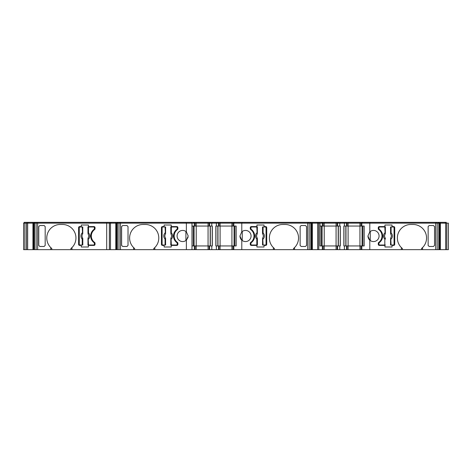<?xml version="1.0" encoding="UTF-8"?>
<svg xmlns="http://www.w3.org/2000/svg" width="472" height="472" viewBox="0 0 472 472"><rect width="100%" height="100%" fill="white"/><g stroke="black" fill="none" stroke-linecap="round" stroke-linejoin="round"><path stroke-width="0.71" d="M33.246 249.658L33.364 223.669L33.246 249.658L24.916 249.658L24.916 223.138L106.701 223.138L106.701 222.341L24.131 222.341L24.131 223.138L24.131 222.341M24.916 249.658L24.916 223.138L23.6 223.138L23.6 249.658L24.916 249.658M310.818 223.138L310.818 222.341L319.456 222.341L319.456 223.138L319.456 222.341L446.276 222.341L446.276 223.138M117.976 223.138L117.976 222.341L310.818 222.341M188.074 237.304L186.369 240.154A5.57 5.57 -90 0 1 177.088 236A5.57 5.57 90 0 1 185.903 231.469L185.903 240.531A5.57 5.57 90 0 1 177.088 236A5.57 5.57 -90 0 1 186.369 231.846L186.369 223.138L191.98 223.138L191.98 249.658L196.222 249.658L196.222 245.947L191.98 245.947L191.98 226.053L212.311 226.053L212.311 245.947L196.222 245.947L196.222 223.138L208.063 223.138L208.063 222.341M273.542 247.765A13.523 13.523 -90 0 0 274.403 248.52L274.403 249.658L324.229 249.658L324.229 245.947L319.986 245.947L319.986 226.053L340.318 226.053L340.318 245.947L324.229 245.947L324.229 223.138L336.076 223.138L336.076 222.341M50.752 247.57L51.814 248.52A13.523 13.523 90 0 1 46.775 237.988A13.523 13.523 -90 0 0 50.752 247.57L50.752 249.658L70.906 249.658L70.906 248.52L71.968 247.57L71.968 249.658L109.356 249.658L109.356 223.138L106.701 223.138L106.701 249.658M109.356 249.658L109.356 223.138L109.356 249.658L116.1 249.658L116.1 223.669L117.363 223.669M133.594 247.57L134.656 248.52A13.523 13.523 90 0 1 129.617 237.988A13.523 13.523 -90 0 0 133.594 247.57L133.594 249.658L153.754 249.658L153.754 248.52L154.81 247.57L154.81 249.658L186.369 249.658L186.369 240.154L188.228 236L186.369 231.846L188.228 236M274.403 248.52L273.347 247.57A13.523 13.523 90 0 1 282.893 224.465L285.011 224.465A13.523 13.523 -90 0 1 293.501 248.52L293.501 249.658M285.011 224.465A13.523 13.523 -90 0 1 294.563 247.57L293.501 248.52M401.554 247.765A13.523 13.523 -90 0 0 402.415 248.52L401.353 247.57A13.523 13.523 90 0 1 410.9 224.465L413.024 224.465A13.523 13.523 -90 0 1 421.508 248.52L421.508 249.658L361.003 249.658L361.003 245.947L364.183 245.947L364.183 226.053L362.891 226.053L362.891 245.947L362.891 226.053M413.024 224.465A13.523 13.523 -90 0 1 422.57 247.57L421.508 248.52M378.715 242.437A7.959 7.959 90 0 0 378.715 229.563A1.062 1.062 90 0 1 378.278 228.708L378.278 227.646A1.062 1.062 90 0 1 379.341 226.584L384.934 226.584L384.934 224.996L392.043 224.996L392.043 226.584L393.66 226.584A1.062 1.062 -90 0 1 394.722 227.646L394.722 244.354A1.062 1.062 -90 0 1 393.66 245.416L392.043 245.416L392.043 247.003L384.934 247.003L384.934 245.416L379.341 245.416A1.062 1.062 90 0 1 378.278 244.354L378.278 243.292A1.062 1.062 90 0 1 378.715 242.437M369.794 249.658L369.794 240.154A5.57 5.57 -90 0 0 379.075 236A5.57 5.57 -90 0 0 369.794 231.846L370.266 231.469L370.266 240.531C368.856 239.575 368.083 238.065 367.936 236L369.794 231.846L369.794 223.138L448.4 223.138L448.4 249.658L440.376 249.658L440.376 223.138M162.504 245.416A1.062 1.062 90 0 1 161.442 244.354L161.442 227.646L161.442 244.354A1.062 1.062 90 0 0 162.504 245.416L164.12 245.416L164.12 247.003L171.236 247.003L171.236 245.416L176.823 245.416A1.062 1.062 90 0 0 177.885 244.354L177.885 243.292A1.062 1.062 90 0 0 177.448 242.437A7.959 7.959 90 0 1 177.448 229.563A1.062 1.062 90 0 0 177.885 228.708L177.885 227.646A1.062 1.062 90 0 0 176.823 226.584L171.236 226.584L171.236 224.996L164.12 224.996L171.236 224.996M250.709 242.437A7.959 7.959 90 0 0 250.709 229.563A1.062 1.062 90 0 1 250.272 228.708L250.272 227.646A1.062 1.062 90 0 1 251.334 226.584L256.921 226.584L256.921 224.996L264.037 224.996L264.037 226.584L265.653 226.584A1.062 1.062 -90 0 1 266.715 227.646L266.715 244.354A1.062 1.062 -90 0 1 265.653 245.416L264.037 245.416L264.037 247.003L256.921 247.003L256.921 245.416L251.334 245.416A1.062 1.062 90 0 1 250.272 244.354L250.272 243.292A1.062 1.062 90 0 1 250.709 242.437M274.403 249.658L241.788 249.658L241.788 240.154A5.57 5.57 -90 0 0 251.069 236A5.57 5.57 -90 0 0 241.788 231.846L242.254 231.469L242.254 240.531C240.85 239.575 240.077 238.065 239.929 236L241.788 231.846L241.788 223.138L319.986 223.138L319.986 226.053M88.388 247.003L81.278 247.003L88.388 247.003L88.388 245.416L93.981 245.416A1.062 1.062 90 0 0 95.043 244.354L95.043 243.292A1.062 1.062 90 0 0 94.606 242.437A7.959 7.959 90 0 1 94.606 229.563A1.062 1.062 90 0 0 95.043 228.708L95.043 227.646A1.062 1.062 90 0 0 93.981 226.584L88.388 226.584L88.388 224.996L81.278 224.996L81.278 226.584L79.662 226.584A1.062 1.062 90 0 0 78.6 227.646L78.6 244.354L78.6 227.646A1.062 1.062 90 0 1 79.662 226.584M345.976 245.947L345.976 226.053M322.111 245.947L322.111 226.053L322.111 245.947M217.97 245.947L217.97 226.053M194.098 245.947L194.098 226.053L194.098 245.947M378.945 244.219A0.796 0.796 90 0 0 379.736 245.015A0.796 0.796 90 0 1 378.945 244.219L378.945 243.428L378.945 244.219M379.736 226.985A0.796 0.796 90 0 0 378.945 227.781L378.945 228.572A1.062 1.062 90 0 0 379.364 229.422A8.219 8.219 -90 0 1 379.364 242.578A1.062 1.062 90 0 0 378.945 243.428A1.062 1.062 90 0 1 379.364 242.578A8.219 8.219 90 0 0 379.364 229.422A1.062 1.062 90 0 1 378.945 228.572L378.945 227.781A0.796 0.796 90 0 1 379.736 226.985L385.4 226.985L385.199 234.077A3.357 3.357 90 0 0 385.211 237.923L384.822 239.115A4.419 4.419 -90 0 1 384.822 232.885L385.353 232.885L385.199 234.077A3.363 3.363 90 0 0 385.199 237.923L385.353 239.115L384.822 239.115L384.822 245.015L379.736 245.015M385.4 233.475L385.364 233.463A0.531 0.325 176.2 0 1 385.146 233.711L385.199 234.077M384.822 226.985L385.146 233.711M385.353 239.115L385.364 238.537A0.531 0.325 -176.2 0 0 385.146 238.289M385.4 238.525L385.211 237.923M385.353 245.015L384.822 245.015M390.71 234.077L390.521 226.985L393.264 226.985A0.796 0.796 90 0 1 394.061 227.781L394.061 244.219A0.796 0.796 90 0 1 393.264 245.015L390.521 245.015L390.716 237.923A3.363 3.363 90 0 0 390.716 234.077L390.71 234.077A3.357 3.357 90 0 1 390.71 237.923M390.521 233.475L390.568 232.885L391.099 232.885L390.716 234.077L390.556 233.463A0.531 0.325 3.8 0 0 390.775 233.711M391.099 226.985L391.099 232.885A4.419 4.419 -90 0 1 391.099 239.115L390.568 239.115L390.775 238.289A0.531 0.325 -3.8 0 0 390.556 238.537L390.521 238.525M391.099 245.015L390.775 238.289M250.933 244.219A0.796 0.796 90 0 0 251.729 245.015A0.796 0.796 90 0 1 250.933 244.219L250.933 243.428L250.933 244.219M251.729 226.985A0.796 0.796 90 0 0 250.933 227.781L250.933 228.572A1.062 1.062 90 0 0 251.358 229.422A8.219 8.219 -90 0 1 251.358 242.578A1.062 1.062 90 0 0 250.933 243.428A1.062 1.062 90 0 1 251.358 242.578A8.219 8.219 90 0 0 251.358 229.422A1.062 1.062 90 0 1 250.933 228.572L250.933 227.781A0.796 0.796 90 0 1 251.729 226.985L257.393 226.985L257.193 234.077A3.363 3.363 90 0 0 257.193 237.923L257.34 239.115L256.815 239.115L257.193 237.923L257.358 238.537A0.531 0.325 -176.2 0 0 257.134 238.289M257.393 238.525L257.393 245.015L256.815 245.015L256.815 239.115A4.419 4.419 -90 0 1 256.815 232.885L257.34 232.885L257.134 233.711A0.531 0.325 176.2 0 0 257.358 233.463L257.393 233.475M256.815 226.985L257.134 233.711M257.205 234.077A3.357 3.357 90 0 0 257.205 237.923M256.815 245.015L251.729 245.015M262.509 233.475L262.509 226.985L265.258 226.985A0.796 0.796 90 0 1 266.049 227.781L266.049 244.219A0.796 0.796 90 0 1 265.258 245.015L262.509 245.015L262.709 237.923A3.357 3.357 90 0 0 262.703 234.077L262.562 232.885L263.093 232.885L262.709 234.077L262.544 233.463A0.531 0.325 3.8 0 0 262.768 233.711M263.093 226.985L263.093 232.885A4.419 4.419 -90 0 1 263.093 239.115L262.562 239.115L262.709 237.923A3.363 3.363 90 0 0 262.709 234.077M262.509 238.525L262.544 238.537A0.531 0.325 -3.8 0 1 262.768 238.289L262.709 237.923M263.093 245.015L262.768 238.289M94.376 227.781A0.796 0.796 -90 0 0 93.58 226.985A0.796 0.796 -90 0 1 94.376 227.781L94.376 228.572L94.376 227.781M87.922 238.525L87.957 238.537A0.531 0.325 -3.8 0 1 88.175 238.289L88.5 245.015L93.58 245.015A0.796 0.796 -90 0 0 94.376 244.219L94.376 243.428A1.062 1.062 -90 0 0 93.952 242.578A8.219 8.219 90 0 1 93.952 229.422A1.062 1.062 -90 0 0 94.376 228.572A1.062 1.062 -90 0 1 93.952 229.422A8.219 8.219 -90 0 0 93.952 242.578A1.062 1.062 -90 0 1 94.376 243.428L94.376 244.219A0.796 0.796 -90 0 1 93.58 245.015L87.922 245.015L88.116 237.923A3.357 3.357 -90 0 0 88.111 234.077L88.5 232.885A4.419 4.419 90 0 1 88.5 239.115L87.969 239.115L88.116 237.923A3.363 3.363 -90 0 0 88.116 234.077L87.969 232.885L88.5 232.885L88.5 226.985L93.58 226.985L87.922 226.985L88.111 234.077M88.175 238.289L88.116 237.923M82.801 238.525L82.801 245.015L80.057 245.015A0.796 0.796 -90 0 1 79.261 244.219L79.261 227.781A0.796 0.796 -90 0 1 80.057 226.985L82.801 226.985L82.606 234.077A3.357 3.357 -90 0 0 82.612 237.923L82.753 239.115L82.222 239.115L82.606 237.923L82.765 238.537A0.531 0.325 -176.2 0 0 82.547 238.289M82.222 245.015L82.222 239.115A4.419 4.419 90 0 1 82.222 232.885L82.753 232.885L82.606 234.077A3.363 3.363 -90 0 0 82.606 237.923M82.801 233.475L82.765 233.463A0.531 0.325 176.2 0 1 82.547 233.711L82.606 234.077M82.222 226.985L82.547 233.711M177.224 227.781A0.796 0.796 -90 0 0 176.428 226.985A0.796 0.796 -90 0 1 177.224 227.781L177.224 228.572L177.224 227.781M170.764 238.525L170.799 238.537A0.531 0.325 -3.8 0 1 171.023 238.289L171.342 245.015L176.428 245.015A0.796 0.796 -90 0 0 177.224 244.219L177.224 243.428A1.062 1.062 -90 0 0 176.799 242.578A8.219 8.219 90 0 1 176.799 229.422A1.062 1.062 -90 0 0 177.224 228.572A1.062 1.062 -90 0 1 176.799 229.422A8.219 8.219 -90 0 0 176.799 242.578A1.062 1.062 -90 0 1 177.224 243.428L177.224 244.219A0.796 0.796 -90 0 1 176.428 245.015L170.764 245.015L170.964 237.923A3.357 3.357 -90 0 0 170.952 234.077L171.342 232.885A4.419 4.419 90 0 1 171.342 239.115L170.817 239.115L170.964 237.923A3.363 3.363 -90 0 0 170.964 234.077L170.817 232.885L171.342 232.885L171.342 226.985L176.428 226.985L170.764 226.985L170.952 234.077M171.023 238.289L170.964 237.923M165.454 237.923L165.648 245.015L162.899 245.015A0.796 0.796 -90 0 1 162.102 244.219L162.102 227.781A0.796 0.796 -90 0 1 162.899 226.985L165.648 226.985L165.448 234.077A3.363 3.363 -90 0 0 165.448 237.923L165.454 237.923A3.357 3.357 -90 0 1 165.454 234.077M165.648 238.525L165.595 239.115L165.064 239.115L165.448 237.923L165.613 238.537A0.531 0.325 -176.2 0 0 165.389 238.289M165.064 245.015L165.064 239.115A4.419 4.419 90 0 1 165.064 232.885L165.595 232.885L165.389 233.711A0.531 0.325 176.2 0 0 165.613 233.463L165.648 233.475M165.064 226.985L165.389 233.711M51.814 248.52L51.814 249.658M46.775 237.988A13.523 13.523 90 0 1 60.298 224.465A13.523 13.523 -90 0 0 46.775 237.988M300.133 245.505L301.189 246.478L305.478 246.478L306.54 245.41L306.54 226.589L305.478 225.522L301.189 225.522L300.133 226.495M38.769 245.41L38.769 226.589L38.769 245.41L39.831 246.478L44.12 246.478L45.182 245.41L45.182 226.589L44.12 225.522L39.831 225.522L38.769 226.589M134.656 248.52L134.656 249.658M129.617 237.988A13.523 13.523 90 0 1 143.14 224.465A13.523 13.523 -90 0 0 129.617 237.988M121.617 245.41L121.617 226.589L122.679 225.522L126.968 225.522L128.024 226.589L128.024 245.41L126.968 246.478L122.679 246.478L121.617 245.41L121.617 226.589M402.415 248.52L402.415 249.658M428.139 245.505L429.201 246.478L433.491 246.478L434.547 245.41L434.547 226.589L434.547 245.41M434.547 226.589L433.491 225.522L429.201 225.522L428.139 226.495M33.364 249.658L34.515 249.658L34.515 223.138M116.1 223.669L116.218 249.658L117.363 249.658L117.363 223.138L186.369 223.138M311.939 249.658L311.939 223.669M421.508 249.658L439.945 249.658L439.945 223.669L440.063 249.658L440.376 249.658M193.272 245.947L193.272 226.053L193.272 245.947M210.188 245.947L210.188 226.053L210.188 245.947M212.217 245.947L212.217 226.053M234.879 245.947L236.177 245.947L236.177 226.053L215.846 226.053L215.846 245.947L236.177 245.947L236.177 226.053L234.879 226.053L234.879 245.947L234.879 226.053M215.94 245.947L215.94 226.053M234.059 245.947L234.059 226.053L234.059 245.947M321.284 245.947L321.284 226.053L321.284 245.947M338.194 245.947L338.194 226.053L338.194 245.947M340.223 245.947L340.223 226.053M343.946 245.947L343.946 226.053M343.858 226.053L343.858 245.947L361.003 245.947L361.003 249.658L348.1 249.658L348.1 226.053L343.858 226.053L343.858 245.947M362.065 245.947L362.065 226.053L362.065 245.947M362.891 245.947L364.183 245.947L364.183 226.053L361.829 226.053L361.829 223.138L369.794 223.138M361.829 249.658L361.829 245.947L361.829 249.658M324.229 249.658L348.1 249.658M323.167 249.658L323.167 245.947M241.788 249.658L232.997 249.658L232.997 245.947L232.997 249.658L220.094 249.658L220.094 223.138L231.935 223.138L231.935 222.341M233.823 249.658L233.823 245.947L233.823 249.658M196.222 249.658L220.094 249.658M195.16 249.658L195.16 245.947M191.98 249.658L186.369 249.658M153.754 249.658L154.81 249.658M133.594 249.658L117.363 249.658M70.906 249.658L71.968 249.658M34.515 249.658L50.752 249.658M26.503 249.658L26.503 223.138L26.503 249.658M109.887 223.138L109.887 222.341L109.887 223.138L109.887 222.341L106.701 222.341M109.887 222.341L117.976 222.341M193.803 222.341L193.803 223.138L193.803 222.341M321.815 222.341L321.815 223.138L321.815 222.341M318.27 222.341L318.27 223.138M81.278 226.584L81.278 224.996L88.388 224.996M81.278 245.416L81.278 247.003L81.278 245.416L79.662 245.416A1.062 1.062 90 0 1 78.6 244.354A1.062 1.062 90 0 0 79.662 245.416M71.968 247.57A13.523 13.523 90 0 0 62.422 224.465L60.298 224.465M241.788 240.154L239.929 236M306.54 226.589L306.54 245.41M300.133 245.41L300.133 226.589M273.347 247.57L273.347 249.658M294.563 249.658L294.563 247.57M265.653 226.584A1.062 1.062 -90 0 1 266.715 227.646L266.715 244.354A1.062 1.062 -90 0 1 265.653 245.416M164.12 226.584L164.12 224.996L164.12 226.584L162.504 226.584A1.062 1.062 90 0 0 161.442 227.646A1.062 1.062 90 0 1 162.504 226.584M143.14 224.465L145.264 224.465A13.523 13.523 90 0 1 154.81 247.57M164.12 245.416L164.12 247.003L171.236 247.003M369.794 240.154L367.936 236M428.139 245.41L428.139 226.589M422.57 249.658L422.57 247.57M401.353 247.57L401.353 249.658M393.66 226.584A1.062 1.062 -90 0 1 394.722 227.646L394.722 244.354A1.062 1.062 -90 0 1 393.66 245.416M438.801 223.669L440.063 223.669M319.986 245.947L319.986 223.138L323.167 223.138L323.167 226.053L323.167 223.138L324.229 223.138L324.229 222.341M337.132 245.947L337.132 249.658L337.132 245.947M336.076 249.658L336.076 223.138L337.132 223.138L337.132 226.053L337.132 223.138L337.132 226.053L337.132 223.138L359.941 223.138L359.941 222.341M312.057 249.658L312.057 223.138M310.794 223.669L312.057 223.669M209.125 245.947L209.125 249.658M209.125 226.053L209.125 223.138L209.125 226.053L209.125 223.138L220.094 223.138L220.094 222.341M191.98 223.138L194.334 223.138L194.334 226.053L194.334 223.138L195.16 223.138L195.16 226.053L195.16 223.138L196.222 223.138L196.222 222.341M33.246 223.669L34.515 223.669M361.003 226.053L361.003 223.138L361.829 223.138L361.829 226.053L348.1 226.053L348.1 222.341M232.997 226.053L232.997 223.138L233.823 223.138L233.823 226.053L233.823 223.138L241.788 223.138M215.846 226.053L215.846 245.947M219.032 226.053L219.032 223.138M344.389 226.053L344.389 223.138M344.389 249.658L344.389 245.947M339.787 249.658L339.787 245.947M339.787 226.053L339.787 223.138M347.038 249.658L347.038 245.947M361.003 223.138L359.941 223.138L359.941 249.658M347.038 226.053L347.038 223.138M322.341 226.053L322.341 223.138L322.341 226.053M323.167 226.053L323.167 223.138L323.167 226.053M322.341 249.658L322.341 245.947L322.341 249.658M232.997 223.138L231.935 223.138L231.935 249.658M216.377 226.053L216.377 223.138M216.377 249.658L216.377 245.947M211.78 249.658L211.78 245.947M211.78 226.053L211.78 223.138M219.032 249.658L219.032 245.947M209.125 223.138L208.063 223.138L208.063 249.658M195.16 226.053L195.16 223.138L195.16 226.053M194.334 249.658L194.334 245.947L194.334 249.658M115.787 249.658L115.787 223.138L117.363 223.138L117.339 222.341M32.94 249.658L32.94 223.138M109.356 223.138L115.787 223.138M446.807 223.138L446.807 249.658L446.807 223.138M318.801 249.658L318.801 223.138M312.37 249.658L312.37 223.138M27.034 223.138L27.034 222.341L27.034 223.138M28.072 223.138L28.072 222.341M32.887 223.138L32.887 222.341M35.123 223.138L35.123 222.341M110.926 223.138L110.926 222.341M115.74 223.138L115.74 222.341M186.139 223.138L186.139 222.341M191.449 223.138L191.449 222.341M194.629 223.138L194.629 222.341M209.656 223.138L209.656 222.341M211.999 223.138L211.999 222.341M216.158 223.138L216.158 222.341M218.501 223.138L218.501 222.341M233.528 223.138L233.528 222.341L233.528 223.138M234.354 223.138L234.354 222.341L234.354 223.138M242.018 223.138L242.018 222.341M310.181 223.138L310.181 222.341M312.417 223.138L312.417 222.341M317.231 223.138L317.231 222.341M322.642 223.138L322.642 222.341M337.663 223.138L337.663 222.341M340.005 223.138L340.005 222.341M344.165 223.138L344.165 222.341M346.507 223.138L346.507 222.341M361.534 223.138L361.534 222.341L361.534 223.138M362.36 223.138L362.36 222.341L362.36 223.138M370.03 223.138L370.03 222.341M438.193 223.138L438.193 222.341M440.423 223.138L440.423 222.341M445.238 223.138L445.238 222.341M445.656 249.658L445.656 223.138M438.801 249.658L438.824 222.341M317.644 249.658L317.644 223.138M310.794 249.658L310.794 223.138M110.507 249.658L110.507 223.138M27.659 249.658L27.659 223.138M385.353 226.985L385.353 232.885M390.568 232.885L390.568 226.985M390.568 245.015L390.568 239.115M257.34 239.115L257.34 245.015M257.34 226.985L257.34 232.885M262.562 232.885L262.562 226.985M262.562 245.015L262.562 239.115M87.969 232.885L87.969 226.985M87.969 245.015L87.969 239.115M82.753 239.115L82.753 245.015M82.753 226.985L82.753 232.885M170.817 232.885L170.817 226.985M170.817 245.015L170.817 239.115M165.595 239.115L165.595 245.015M165.595 226.985L165.595 232.885M33.742 249.658L33.742 223.669M33.972 249.658L33.972 223.669M116.59 249.658L116.59 223.669M116.82 249.658L116.82 223.669M311.337 249.658L311.337 223.669M311.561 249.658L311.561 223.669M439.343 249.658L439.343 223.669M439.574 249.658L439.574 223.669M210.341 245.947L210.341 226.053M217.816 245.947L217.816 226.053M338.353 245.947L338.353 226.053M345.823 245.947L345.823 226.053M37.648 249.658L37.648 222.341M307.661 249.658L307.661 222.341M120.502 249.658L120.502 222.341M435.662 249.658L435.662 222.341M346.572 249.658L346.572 245.947M346.572 226.053L346.572 223.138M337.598 226.053L337.598 223.138M337.598 249.658L337.598 245.947M218.565 226.053L218.565 223.138M218.565 249.658L218.565 245.947M209.592 226.053L209.592 223.138M209.592 249.658L209.592 245.947M439.296 223.669L439.296 223.138M311.29 223.669L311.29 223.138M116.867 223.669L116.867 223.138M34.019 223.669L34.019 223.138M27.069 223.138L27.069 222.341M33.878 223.138L33.878 222.341M34.491 223.138L34.491 222.341M36.627 223.138L36.627 222.341M109.923 223.138L109.923 222.341M116.731 223.138L116.731 222.341M119.475 223.138L119.475 222.341M209.969 223.138L209.969 222.341M218.188 223.138L218.188 222.341M308.682 223.138L308.682 222.341M311.426 223.138L311.426 222.341M318.234 223.138L318.234 222.341M337.976 223.138L337.976 222.341M346.194 223.138L346.194 222.341M436.688 223.138L436.688 222.341M439.432 223.138L439.432 222.341M446.241 223.138L446.241 222.341M446.754 249.658L446.754 223.138M437.202 249.658L437.202 223.138M318.748 249.658L318.748 223.138M309.195 249.658L309.195 223.138M118.962 249.658L118.962 223.138M109.41 249.658L109.41 223.138M36.114 249.658L36.114 223.138M26.562 249.658L26.562 223.138"/></g></svg>

